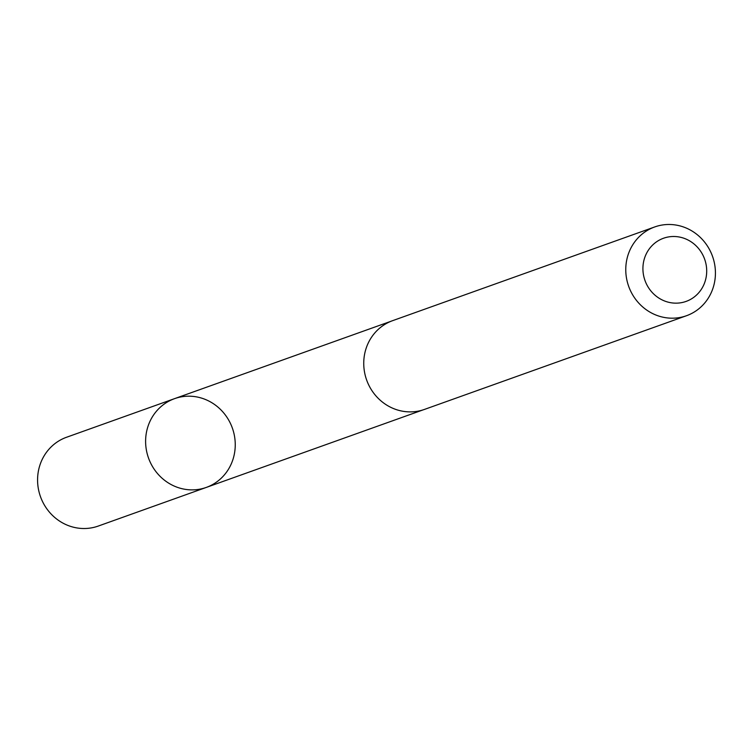<?xml version="1.0" encoding="UTF-8"?>
<svg xmlns="http://www.w3.org/2000/svg" width="753" height="753" viewBox="0 0 753 753"><rect width="100%" height="100%" fill="white"/><g stroke="black" fill="none" stroke-linecap="round" stroke-linejoin="round"><path stroke-width="1.13" d="M156.803 410.809A47.138 44.521 -109.7 0 1 174.564 398.648A47.138 44.521 -109.7 0 1 232.348 428.043A47.138 44.521 -109.7 0 1 206.303 487.417A47.138 44.521 -109.7 0 1 153.574 468.281A47.138 44.521 -109.7 0 1 156.803 410.809A47.138 44.521 -109.7 0 1 174.564 398.648L66.528 437.267A47.147 44.521 70.3 0 0 48.766 449.437A47.147 44.521 70.3 0 0 45.538 506.91A47.147 44.521 70.3 0 0 98.285 526.055L206.303 487.417A47.138 44.521 -109.7 0 1 153.574 468.281A47.138 44.521 -109.7 0 1 156.803 410.809M654.724 226.945L392.699 320.637A47.147 44.521 70.3 0 0 366.645 380.02A47.147 44.521 70.3 0 0 424.447 409.425L686.472 315.733A47.147 44.521 70.3 0 0 704.234 303.572A47.147 44.521 70.3 0 0 707.462 246.09A47.147 44.521 70.3 0 0 654.724 226.945A47.147 44.521 70.3 0 0 628.67 286.328A47.147 44.521 70.3 0 0 686.472 315.733M698.737 292.757A33.537 31.673 70.3 0 0 681.107 237.411A33.537 31.673 70.3 0 0 644.587 279.316A33.537 31.673 70.3 0 0 698.737 292.757M391.278 321.173L174.564 398.648M423.007 409.914L206.303 487.417"/></g></svg>

